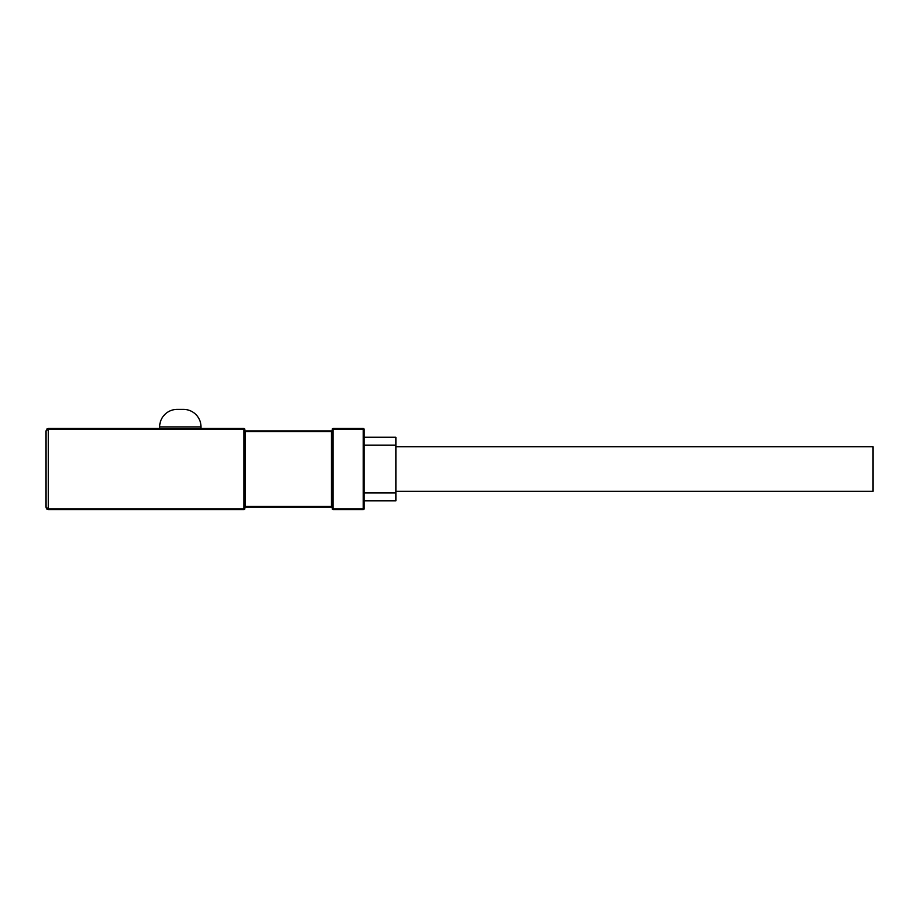 <?xml version="1.0" encoding="UTF-8"?>
<svg xmlns="http://www.w3.org/2000/svg" width="919" height="919" viewBox="0 0 919 919"><rect width="100%" height="100%" fill="white"/><g stroke="black" fill="none" stroke-linecap="round" stroke-linejoin="round"><path stroke-width="1.38" d="M201.008 428.484L201.008 426.898A17.495 17.495 0 0 0 183.513 409.392L177.149 409.392L183.513 409.392M201.008 426.898L159.653 426.898A17.495 17.495 0 0 1 177.149 409.392M159.653 426.898L159.653 428.484M395.882 446.772L873.05 446.772L873.05 491.309L395.882 491.309M364.062 429.276L364.062 508.804A0.793 0.793 0 0 1 363.269 509.608L333.046 509.608A0.793 0.793 0 0 1 332.253 508.804L332.253 429.276A0.793 0.793 0 0 1 333.046 428.484L363.269 428.484A0.793 0.793 0 0 1 364.062 429.276A0.793 0.793 0 0 0 363.269 428.484L363.269 429.276L333.046 429.276L333.046 508.804L363.269 508.804L363.269 429.276L364.062 429.276A0.793 0.793 0 0 0 363.269 428.484M243.972 509.608L48.339 509.608L46.754 509L48.339 509.608L48.339 508.804L243.972 508.804L243.972 429.276L48.339 429.276L45.95 430.873L45.95 507.219L46.754 509L45.95 507.219L48.339 508.804L48.339 428.484L243.972 428.484A0.793 0.793 0 0 1 244.776 429.276L244.776 508.804A0.793 0.793 0 0 1 243.972 509.608L244.776 508.804M244.776 430.069A0.793 0.793 0 0 0 245.568 430.873L331.46 430.873A0.793 0.793 0 0 0 332.253 430.069A0.793 0.793 0 0 1 331.46 430.873L331.46 431.666L245.568 431.666L245.568 506.426L331.46 506.426L331.46 431.666L332.253 431.666M332.253 506.426L331.46 507.219A0.793 0.793 0 0 1 332.253 508.012A0.793 0.793 0 0 0 331.46 507.219L245.568 507.219L244.776 506.426M364.062 437.237L395.882 437.237L395.882 500.855L364.062 500.855M48.339 428.484L46.754 429.081M332.253 429.276A0.793 0.793 0 0 1 333.046 428.484L332.253 429.276A0.793 0.793 0 0 1 333.046 428.484M244.776 508.012A0.793 0.793 0 0 1 245.568 507.219A0.793 0.793 0 0 0 244.776 508.012M364.062 492.906L395.882 492.906M395.882 445.187L364.062 445.187M243.972 428.484L244.776 429.276M333.046 509.608L332.253 508.804M364.062 508.804L363.269 509.608M244.776 431.666L245.568 430.873M46.754 509L48.339 509.608L46.754 509"/></g></svg>
